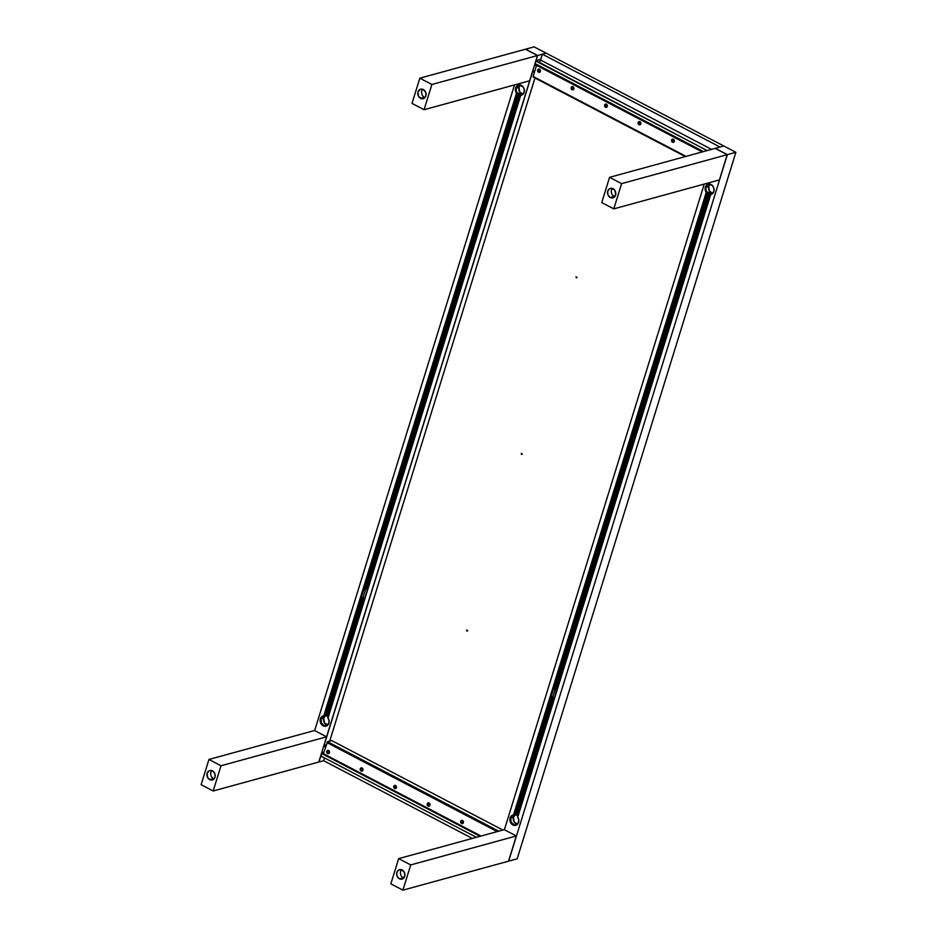<?xml version="1.0" encoding="UTF-8"?>
<svg xmlns="http://www.w3.org/2000/svg" width="937" height="937" viewBox="0 0 937 937"><rect width="100%" height="100%" fill="white"/><g stroke="black" fill="none" stroke-linecap="round" stroke-linejoin="round"><path stroke-width="1.41" d="M711.183 194.439A5.341 4.427 -105.3 0 1 710.738 194.521L517.739 817.087A5.341 4.427 74.7 0 1 518.594 822.37A5.341 4.427 74.7 0 1 515.76 825.31A5.341 4.427 74.7 0 1 511.145 823.482A5.341 4.427 74.7 0 1 510.115 817.942A5.341 4.427 74.7 0 1 512.937 815.003A5.341 4.427 74.7 0 1 513.546 814.897L706.545 192.319L705.514 189.742L705.69 187.037L708.384 184.144A5.341 4.427 -105.3 0 0 705.69 187.037A5.341 4.427 -105.3 0 0 706.545 192.319L706.24 192.413A5.341 4.427 74.7 0 1 705.385 187.119L705.385 187.119A5.341 4.427 74.7 0 1 708.208 184.191A5.341 4.427 74.7 0 1 712.823 186.018A5.341 4.427 74.7 0 1 713.865 191.558A5.341 4.427 74.7 0 1 711.031 194.486L710.984 194.498A5.341 4.427 74.7 0 1 710.433 194.603L711.312 194.416M513.277 814.909L510.419 817.86A5.341 4.427 -105.3 0 0 511.403 823.318A5.341 4.427 -105.3 0 0 515.912 825.263M710.176 184.355L708.759 186.463L706.018 187.213A4.919 4.076 74.7 0 1 708.63 184.507A4.919 4.076 74.7 0 1 712.881 186.194A4.919 4.076 74.7 0 1 713.83 191.3A4.919 4.076 74.7 0 1 711.23 193.994A4.919 4.076 74.7 0 1 710.258 194.123L711.171 193.865A4.919 4.076 74.7 0 1 710.398 193.772L711.464 193.479A4.919 4.076 74.7 0 1 709.684 192.542L708.618 192.835A4.919 4.076 74.7 0 1 708.009 192.214L707.095 192.46A4.919 4.076 74.7 0 1 706.018 187.213L708.759 186.463A4.919 4.076 -105.3 0 0 712.518 193.327M555.735 688.109A1.405 1.16 -105.3 0 0 555.278 688.754L554.212 689.046L708.009 192.214L711.464 193.479L710.258 194.123L517.493 816.865A4.919 4.076 74.7 0 1 518.559 822.112A4.919 4.076 74.7 0 1 515.959 824.818A4.919 4.076 74.7 0 1 511.707 823.131A4.919 4.076 74.7 0 1 510.747 818.036L513.488 817.287A4.919 4.076 -105.3 0 0 517.247 824.15L517.622 824.185M518.63 84.998A5.341 4.427 -105.3 0 0 515.959 87.879L515.655 87.961A5.341 4.427 74.7 0 1 518.477 85.033A5.341 4.427 74.7 0 1 523.092 86.86A5.341 4.427 74.7 0 1 524.134 92.4A5.341 4.427 74.7 0 1 521.3 95.328A5.341 4.427 74.7 0 1 520.703 95.445L328.009 717.929A5.341 4.427 74.7 0 1 328.864 723.212A5.341 4.427 74.7 0 1 326.029 726.152A5.341 4.427 74.7 0 1 321.414 724.324A5.341 4.427 74.7 0 1 320.384 718.784L320.688 718.702A5.341 4.427 -105.3 0 0 321.66 724.172A5.341 4.427 -105.3 0 0 326.181 726.105L323.558 725.988L321.309 724.184L320.267 721.818L320.384 718.784A5.341 4.427 74.7 0 1 323.206 715.845A5.341 4.427 74.7 0 1 323.815 715.739L516.498 93.255A5.341 4.427 74.7 0 1 515.655 87.961L515.959 87.879A5.341 4.427 -105.3 0 0 516.802 93.173L324.12 715.657L516.802 93.173L515.783 90.596L515.959 87.879L518.653 84.986M328.711 716.219L325.502 715.798A4.919 4.076 -105.3 0 0 323.757 718.129L321.016 718.878A4.919 4.076 74.7 0 1 323.628 716.173A4.919 4.076 74.7 0 1 324.589 716.055L325.502 715.798A4.919 4.076 74.7 0 1 326.275 715.903L327.341 715.61A4.919 4.076 74.7 0 1 328.301 715.973M520.34 85.279A4.919 4.076 -105.3 0 0 519.028 87.305L516.287 88.055A4.919 4.076 74.7 0 1 518.899 85.349A4.919 4.076 74.7 0 1 523.151 87.036A4.919 4.076 74.7 0 1 524.099 92.142A4.919 4.076 74.7 0 1 521.499 94.848A4.919 4.076 74.7 0 1 520.527 94.965L327.763 717.707A4.919 4.076 74.7 0 1 328.828 722.954A4.919 4.076 74.7 0 1 326.228 725.66A4.919 4.076 74.7 0 1 321.977 723.973A4.919 4.076 74.7 0 1 321.016 718.878L323.757 718.129L324.354 722.708L327.891 725.027M323.359 715.809A5.341 4.427 -105.3 0 0 320.688 718.702L321.696 716.676L323.815 715.739L516.498 93.255L515.479 90.678L515.655 87.961L517.189 85.677L519.203 84.904L523.197 87L524.333 89.882L524.134 92.4L522.811 94.508L520.703 95.445L328.009 717.929L329.028 720.506L328.864 723.212L326.17 726.116M366.004 588.951A1.405 1.16 -105.3 0 0 365.535 589.596L363.193 597.174L362.139 597.455L325.502 715.798L362.139 597.455L362.467 598.989L326.275 715.903L362.467 598.989L363.533 598.696L327.341 715.61L363.533 598.696L363.193 597.174A1.405 1.16 -105.3 0 0 363.533 598.696L362.467 598.989A1.405 1.16 74.7 0 1 362.139 597.455L363.193 597.174L365.535 589.596L364.481 589.888A1.405 1.16 74.7 0 1 365.535 589.08L366.59 588.787L364.481 589.888L518.278 93.056L518.887 93.677L365.535 589.08L518.887 93.677L519.953 93.384L366.59 588.787L519.953 93.384L521.733 94.321L520.562 94.953L521.44 94.707A4.919 4.076 74.7 0 1 520.667 94.614L521.733 94.321A4.919 4.076 74.7 0 1 519.953 93.384L518.887 93.677A4.919 4.076 74.7 0 1 518.278 93.056L364.481 589.888L366.098 588.904M327.517 724.992A4.919 4.076 -105.3 0 1 323.757 718.129L325.502 715.786L324.589 716.055L517.365 93.302L518.278 93.056L517.365 93.302A4.919 4.076 74.7 0 1 516.287 88.055L519.028 87.305L519.625 91.885L523.162 94.204M520.445 85.197L519.028 87.305A4.919 4.076 -105.3 0 0 522.787 94.168M520.527 94.965L521.44 94.707L520.527 94.965L327.763 717.707L328.946 720.225L328.828 722.954L327.072 725.297L324.343 725.648L321.391 723.036L321.016 718.878L322.398 716.793L324.589 716.055L517.365 93.302L516.17 90.795L516.287 88.055L517.704 85.946L519.555 85.244L521.944 85.899L523.502 87.563L524.322 90.292L523.865 92.751L522.729 94.215L520.527 94.965M323.546 715.763L320.911 718.093L320.7 722.24L323.031 725.472L326.463 726.034M321.754 756.487L320.536 756.827L318.931 762.004L323.64 760.703L324.507 757.928L323.64 760.703L318.931 762.004L320.407 756.768M518.442 815.377L516.006 815.061L552.198 698.147L553.263 697.854L517.072 814.768L553.263 697.854L552.198 698.147L516.006 815.061L515.233 814.956L551.87 696.613L552.198 698.147A1.405 1.16 74.7 0 1 551.87 696.613L552.935 696.32A1.405 1.16 -105.3 0 0 553.263 697.854L552.935 696.32L555.828 688.063M515.198 814.967A4.919 4.076 -105.3 0 0 513.488 817.287L510.747 818.036A4.919 4.076 74.7 0 1 513.359 815.331A4.919 4.076 74.7 0 1 514.319 815.213L707.095 192.46L708.009 192.214L554.212 689.046A1.405 1.16 74.7 0 1 555.266 688.238L556.332 687.945L554.212 689.046L555.278 688.754L552.935 696.32L551.87 696.613L515.233 814.956L513.488 817.287L514.085 821.866L517.212 824.138M708.618 192.835L555.266 688.238L708.618 192.835M709.684 192.542L556.332 687.945L709.684 192.542M515.233 814.956L514.319 815.213L515.233 814.956A4.919 4.076 74.7 0 1 516.006 815.061L517.072 814.768A4.919 4.076 74.7 0 1 518.032 815.131M710.07 184.437A4.919 4.076 -105.3 0 0 708.759 186.463L709.356 191.043L712.893 193.362M513.089 814.967A5.341 4.427 -105.3 0 0 510.419 817.86L510.302 820.894L511.344 823.26L513.593 825.064L516.205 825.181M706.545 192.319L513.546 814.897L706.545 192.319M710.258 194.123L517.493 816.865L518.676 819.383L518.559 822.112L516.814 824.455L514.073 824.806L511.122 822.194L510.747 818.036L512.129 815.951L514.319 815.213L707.095 192.46L705.912 189.953L706.018 187.213L707.435 185.104L709.297 184.402L711.3 184.835L713.233 186.721L714.064 189.45L713.596 191.909L712.46 193.373L710.258 194.123M504.387 829.725L704.249 184.062L504.387 829.725M715.282 148.444L720.026 147.05L715.318 148.339L727.37 154.64L735.873 152.309L723.821 146.008L720.026 147.05L723.821 146.008L546.142 53.151L542.347 54.194L720.026 147.05L542.347 54.194L540.544 59.991L542.347 54.194L537.639 55.482L525.587 49.181L534.09 46.85L525.552 49.286L537.639 55.482L536.034 60.659L537.639 55.482L546.142 53.151L735.873 152.309L517.177 858.819L735.873 152.309L727.37 154.64L508.662 861.15L517.177 858.819L508.662 861.15L727.37 154.64L715.282 148.444M710.433 194.603L517.739 817.087L518.77 819.664L518.594 822.37L516.685 824.911L513.722 825.286L510.513 822.452L510.115 817.942L511.438 815.834L513.546 814.897L706.24 192.413L705.21 189.836L705.385 187.119L706.92 184.835L708.934 184.062L711.113 184.542L712.928 186.158L714.064 189.028L713.865 191.558L712.542 193.666L710.433 194.603M472.342 838.416L323.64 760.703L472.342 838.416M320.618 756.1L321.496 756.557L320.618 756.1M314.656 730.567L514.518 84.916L314.656 730.567M535.917 60.6L540.59 59.406L539.501 62.943M323.933 745.407L532.403 71.95M533.645 71.704L532.521 72.008L324.05 745.477L326.181 744.892M329.707 741.12L534.968 78.005L329.707 741.12M522.389 454.164L521.44 454.351L521.394 453.367L522.389 454.164M577.063 277.539L576.314 277.879L576.068 276.743L577.063 277.539M467.715 630.8L466.966 631.14L466.72 629.992L467.715 630.8M546.142 53.151L534.09 46.85L546.142 53.151M612.447 188.431A4.919 4.076 -105.3 0 0 614.11 196.477L610.315 197.52A4.919 4.076 74.7 0 1 607.539 192.589A4.919 4.076 74.7 0 1 610.385 188.36A4.919 4.076 74.7 0 1 613.044 188.688A4.919 4.076 74.7 0 1 615.82 193.608A4.919 4.076 74.7 0 1 612.985 197.848A4.919 4.076 74.7 0 1 610.315 197.52L614.11 196.477A4.919 4.076 -105.3 0 0 614.719 196.735M715.165 148.386L727.217 154.675L719.405 179.916L727.217 154.675L621.618 183.629L613.805 208.869L719.405 179.916L613.805 208.869L601.753 202.568L609.565 177.339L621.618 183.629L727.217 154.675L715.165 148.386L609.565 177.339L715.165 148.386M601.753 202.568L609.565 177.339L621.618 183.629L613.805 208.869L601.753 202.568M610.315 197.52L613.829 197.484L615.785 194.24L614.731 190.164L611.861 188.278L609.191 188.946L607.656 191.499L607.949 194.779L610.315 197.52M401.551 869.712A4.919 4.076 -105.3 0 0 403.215 877.758L399.42 878.801A4.919 4.076 74.7 0 1 396.656 873.87A4.919 4.076 74.7 0 1 399.49 869.641A4.919 4.076 74.7 0 1 402.16 869.969A4.919 4.076 74.7 0 1 404.925 874.889A4.919 4.076 74.7 0 1 402.09 879.129A4.919 4.076 74.7 0 1 399.42 878.801L403.215 877.758A4.919 4.076 -105.3 0 0 403.824 878.016M504.27 829.667L516.322 835.968L508.51 861.197L516.322 835.968L410.722 864.921L402.91 890.15L508.51 861.197L402.91 890.15L390.858 883.849L398.67 858.62L410.722 864.921L516.322 835.968L504.27 829.667L398.67 858.62L504.27 829.667M390.858 883.849L398.67 858.62L410.722 864.921L402.91 890.15L390.858 883.849M399.42 878.801L402.945 878.765L404.889 875.521L404.093 871.843L400.966 869.571L397.991 870.496L396.691 873.249L397.253 876.505L399.42 878.801M211.821 770.554A4.919 4.076 -105.3 0 0 213.484 778.6L209.689 779.643A4.919 4.076 74.7 0 1 206.913 774.723A4.919 4.076 74.7 0 1 209.759 770.483A4.919 4.076 74.7 0 1 212.418 770.811A4.919 4.076 74.7 0 1 215.194 775.742A4.919 4.076 74.7 0 1 212.359 779.971A4.919 4.076 74.7 0 1 209.689 779.643L213.484 778.6A4.919 4.076 -105.3 0 0 214.093 778.858M314.539 730.509L326.591 736.81L318.779 762.039L213.179 790.992L201.127 784.691L208.939 759.462L314.539 730.509L208.939 759.462L220.991 765.763L213.179 790.992L318.779 762.039L326.591 736.81L220.991 765.763L326.591 736.81L314.539 730.509M220.991 765.763L213.179 790.992L201.127 784.691L208.939 759.462L220.991 765.763M212.418 770.811L209.256 770.659L207.03 773.634L207.745 777.769L210.884 780.041L213.859 779.115L215.159 776.363L214.596 773.107L212.418 770.811M422.704 89.273A4.919 4.076 -105.3 0 0 424.379 97.319L420.584 98.362A4.919 4.076 74.7 0 1 417.808 93.431A4.919 4.076 74.7 0 1 420.643 89.202A4.919 4.076 74.7 0 1 423.313 89.53A4.919 4.076 74.7 0 1 426.089 94.45A4.919 4.076 74.7 0 1 423.255 98.69A4.919 4.076 74.7 0 1 420.584 98.362L424.379 97.319A4.919 4.076 -105.3 0 0 424.988 97.577M525.434 49.228L537.487 55.529L529.674 80.758L424.074 109.711L412.022 103.41L419.823 78.181L525.434 49.228L419.823 78.181L431.887 84.482L424.074 109.711L529.674 80.758L537.487 55.529L431.887 84.482L537.487 55.529L525.434 49.228M431.887 84.482L424.074 109.711L412.022 103.41L419.823 78.181L431.887 84.482M423.313 89.53L420.151 89.378L417.925 92.341L418.64 96.476L421.779 98.76L424.438 98.092L425.972 95.539L425.679 92.259L423.313 89.53M322.082 753.243L320.7 755.936L476.394 837.303L320.7 755.936M480.072 836.296L321.473 753.418L480.072 836.296M536.421 60.858L707.154 150.576L535.812 61.022L535.027 63.552L703.476 151.583L535.004 63.517M711.558 149.37L540.544 59.991M540.426 59.933L539.829 59.617M323.757 752.727L321.953 751.779L323.757 752.727M325.479 747.176L323.675 746.227L325.479 747.176M325.912 745.747L324.928 745.231M534.652 71.446L532.848 70.498L534.652 71.446M536.362 65.895L534.57 64.946L536.362 65.895M328.102 751.579A0.714 0.586 -105.3 0 0 329.227 752.165L329.461 752.727A1.687 1.394 74.7 0 1 326.779 751.322L328.102 751.579L326.779 751.322L327.4 753.371L329.18 753.254L328.84 750.678L327.763 750.373L326.779 751.322A1.687 1.394 74.7 0 1 329.461 752.727L329.227 752.165A0.714 0.586 -105.3 0 0 328.102 751.579M361.588 769.078A0.714 0.586 -105.3 0 0 362.713 769.664L362.947 770.226A1.687 1.394 74.7 0 1 360.265 768.82L361.588 769.078L360.265 768.82A1.687 1.394 74.7 0 1 362.947 770.226L362.713 769.664A0.714 0.586 -105.3 0 0 361.588 769.078M395.063 786.576A0.714 0.586 -105.3 0 0 396.199 787.162L396.421 787.724A1.687 1.394 74.7 0 1 393.751 786.319L395.063 786.576L393.751 786.319A1.687 1.394 74.7 0 1 396.421 787.724L396.199 787.162A0.714 0.586 -105.3 0 0 395.063 786.576M428.549 804.075A0.714 0.586 -105.3 0 0 429.673 804.66L429.907 805.223A1.687 1.394 74.7 0 1 427.225 803.817L428.549 804.075L427.225 803.817A1.687 1.394 74.7 0 1 429.907 805.223L429.673 804.66A0.714 0.586 -105.3 0 0 428.549 804.075M462.035 821.573A0.714 0.586 -105.3 0 0 463.159 822.159L463.393 822.721A1.687 1.394 74.7 0 1 460.711 821.316L462.035 821.573L460.711 821.316A1.687 1.394 74.7 0 1 463.393 822.721L463.159 822.159A0.714 0.586 -105.3 0 0 462.035 821.573M502.876 830.041L331.686 740.581L327.587 741.706L498.777 831.166L327.587 741.706L323.452 753.688L481.021 836.038L323.523 754.308L480.376 836.214M326.896 742.584L497.219 831.599L326.896 742.584M360.265 768.82L360.886 770.87L362.666 770.753L362.326 768.176L361.249 767.871L360.265 768.82M393.751 786.319L394.372 788.368L396.14 788.251L395.812 785.674L394.735 785.37L393.751 786.319M427.225 803.817L427.846 805.867L429.626 805.75L429.287 803.173L428.209 802.868L427.225 803.817M460.711 821.316L461.332 823.365L463.112 823.248L462.773 820.671L461.695 820.367L460.711 821.316M674.054 140.878A0.714 0.586 -105.3 0 0 672.93 140.292L671.606 140.035A1.687 1.394 74.7 0 1 674.289 141.428L674.054 140.878L674.289 141.428A1.687 1.394 74.7 0 1 671.606 140.035L672.93 140.292A0.714 0.586 -105.3 0 0 674.054 140.878M640.568 123.379A0.714 0.586 -105.3 0 0 639.444 122.794L638.12 122.536A1.687 1.394 74.7 0 1 640.803 123.93L640.568 123.379L640.803 123.93A1.687 1.394 74.7 0 1 638.12 122.536L639.444 122.794A0.714 0.586 -105.3 0 0 640.568 123.379M607.082 105.881A0.714 0.586 -105.3 0 0 605.958 105.295L604.634 105.038A1.687 1.394 74.7 0 1 607.317 106.431L607.082 105.881L607.317 106.431A1.687 1.394 74.7 0 1 604.634 105.038L605.958 105.295A0.714 0.586 -105.3 0 0 607.082 105.881M573.608 88.383A0.714 0.586 -105.3 0 0 572.484 87.797L571.16 87.539A1.687 1.394 74.7 0 1 573.842 88.933L573.608 88.383L573.842 88.933A1.687 1.394 74.7 0 1 571.16 87.539L572.484 87.797A0.714 0.586 -105.3 0 0 573.608 88.383M540.122 70.884A0.714 0.586 -105.3 0 0 538.998 70.298L537.674 70.041A1.687 1.394 74.7 0 1 540.356 71.435L540.122 70.884L540.356 71.435A1.687 1.394 74.7 0 1 537.674 70.041L538.998 70.298A0.714 0.586 -105.3 0 0 540.122 70.884M685.298 156.573L533.165 77.068L686.036 156.362L533.106 76.447L536.538 65.344L702.223 151.923L536.538 65.344L537.006 64.583M533.165 77.068L685.38 156.549M674.289 141.428L673.668 139.379L671.888 139.508L672.227 142.084L673.562 142.295L674.289 141.428M640.803 123.93L640.182 121.88L638.402 122.009L638.741 124.586L640.076 124.797L640.803 123.93M607.317 106.431L606.696 104.394L604.927 104.511L605.255 107.087L606.59 107.298L607.317 106.431M573.842 88.933L573.221 86.895L571.441 87.012L571.781 89.589L573.116 89.8L573.842 88.933M540.356 71.435L539.735 69.397L537.955 69.514L538.295 72.09L539.63 72.301L540.356 71.435M321.742 752.458L323.546 753.395M532.638 71.177L534.441 72.114M323.523 754.308L480.283 836.237"/></g></svg>
